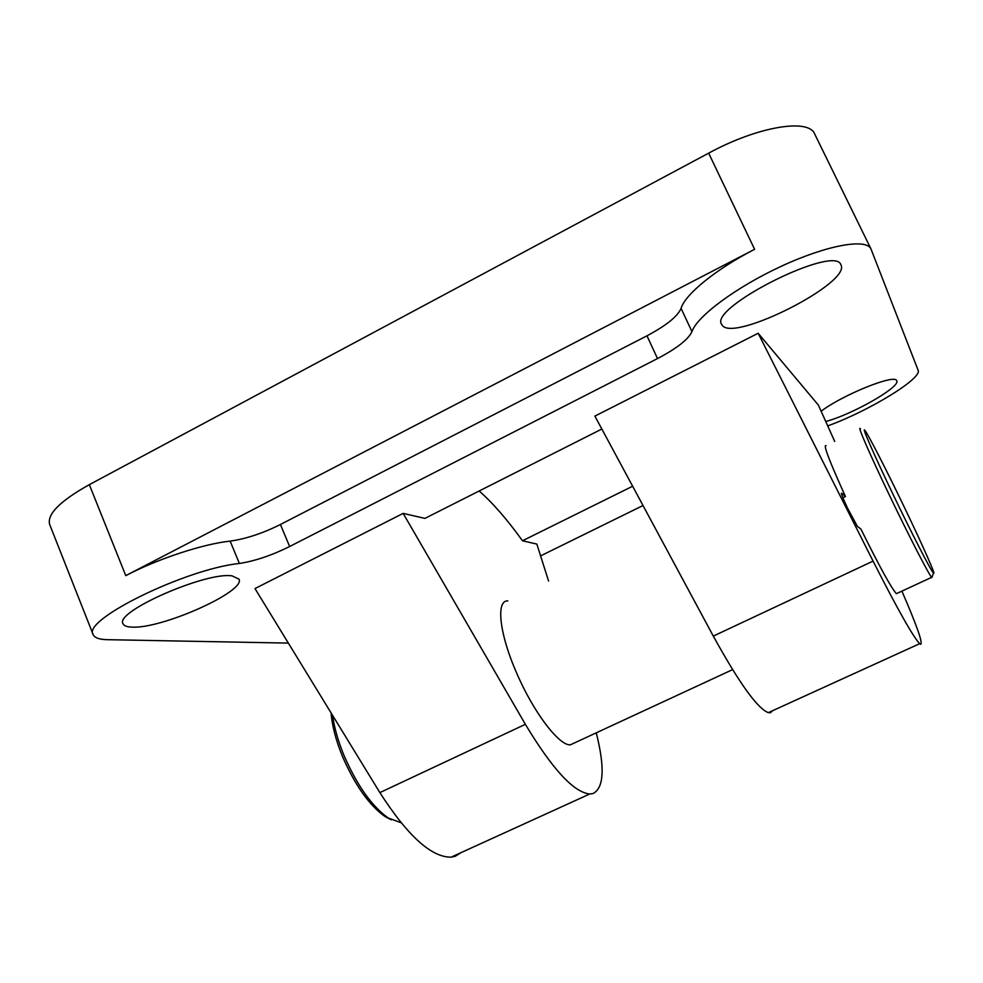 <?xml version="1.0" encoding="UTF-8"?>
<svg xmlns="http://www.w3.org/2000/svg" width="983" height="983" viewBox="0 0 983 983"><rect width="100%" height="100%" fill="white"/><g stroke="black" fill="none" stroke-linecap="round" stroke-linejoin="round"><path stroke-width="1.47" d="M840.932 264.857C851.45 282.735 734.203 342.17 722.37 325.447L721.645 324.378C708.448 307.642 835.132 244.03 840.932 264.845L840.932 264.857M821.112 411.226C842.812 394.674 895.636 373.466 896.68 380.777C901.092 386.749 851.659 414.838 825.732 421.486M232.135 575.903L238.943 579.11C246.438 591.152 161.691 629.145 131.906 627.105C126.893 626.933 123.932 625.802 123.035 623.738C114.2 611.819 206.565 571.369 232.135 575.903M632.634 486.229L522.477 540.773L536.841 544.066L548.575 581.027M479.188 490.984C492.925 503.099 507.363 519.7 522.477 540.773M901.903 591.139C916.623 625.053 922.902 642.759 920.727 644.283L919.707 643.668C913.354 637.254 897.811 609.743 873.076 561.109L758.163 333.262L594.887 416.104L713.302 636.099C739.105 682.952 757.438 708.473 768.313 712.65L770.377 712.761L772.81 710.598M596.263 732.827C605.049 767.834 603.943 788.083 592.958 793.564L589.726 794.006C573.765 792.359 552.311 769.124 525.364 724.311L403.153 513.384L424.926 518.385L601.842 429.03M403.153 513.384L254.978 588.571L379.868 792.605C407.65 835.869 431.39 857.385 451.111 857.164L455.203 856.304L461.211 852.556M897.356 593.24L896.385 593.683C891.225 587.945 879.404 566.405 860.924 529.075L857.36 526.36L847.555 508.15C842.849 498.098 840.87 493.097 841.608 493.159L845.454 496.513C829.406 461.138 822.943 444.193 826.076 445.68M401.015 822.722L388.211 817.979C371.783 806.22 357.05 785.368 343.989 755.435C338.066 741.035 334.269 727.678 332.598 715.378M391.259 819.81L384.943 816.492C369.166 805.2 355.023 785.233 342.526 756.566C335.928 740.432 332.119 725.872 331.074 712.896M904.851 508.309C922.57 545.135 936.627 576.775 933.469 573.114C931.196 571.197 911.769 533.45 892.883 494.031C873.629 453.962 860.776 424.459 865.089 430.652C868.702 435.334 887.428 471.987 904.851 508.309M932.13 576.751L931.638 577.34C928.689 574.256 908.697 535.489 889.418 495.223C869.771 454.293 856.525 423.747 860.469 428.907M574.92 742.718L570.361 744.844C559.069 745.814 533.376 712.085 516.665 673.06C499.253 633.568 495.813 600.035 507.83 600.908M842.886 497.742L845.454 496.513M758.163 333.262L818.36 405.082L834.714 441.465M288.363 643.103L107.307 639.675C99.283 639.515 94.565 637.807 93.152 634.576C81.822 619.868 185.996 568.911 239.373 563.468C254.929 561.06 271.677 555.42 289.629 546.523L657.516 358.574C676.795 348.437 688.272 339.467 691.958 331.664C696.775 316.526 736.095 287.134 781.399 266.221C826.703 245.185 866.293 238.095 870.963 248.932L918.11 370.235C922.619 378.394 868.235 411.336 827.711 425.897M643.017 505.52L540.601 555.886M230.157 541.117C203.149 543.955 158.128 558.676 125.775 575.633L754.612 249.301C715.513 269.44 684.868 294.642 681.084 308.392C677.545 316.477 666.167 325.619 646.974 335.805L280.425 524.492C262.535 533.4 245.775 538.942 230.157 541.117L239.373 563.468M870.963 248.932L814.686 133.995C808.788 118.058 757.574 126.5 708.657 153.151L89.33 484.644C60.135 500.949 46.901 514.207 49.642 524.418L93.152 634.576M525.364 724.311L379.868 792.605M713.302 636.099L873.076 561.109M708.657 153.151L754.612 249.301M89.33 484.644L125.775 575.633M280.425 524.492L289.629 546.523M646.974 335.805L657.516 358.574M681.084 308.392L691.958 331.664M589.726 794.006L451.111 857.164M384.943 816.492L388.211 817.979M933.469 573.114L931.835 577.562M931.638 577.34L896.385 593.683M732.581 669.632L570.361 744.844M768.313 712.65L919.707 643.668"/></g></svg>
